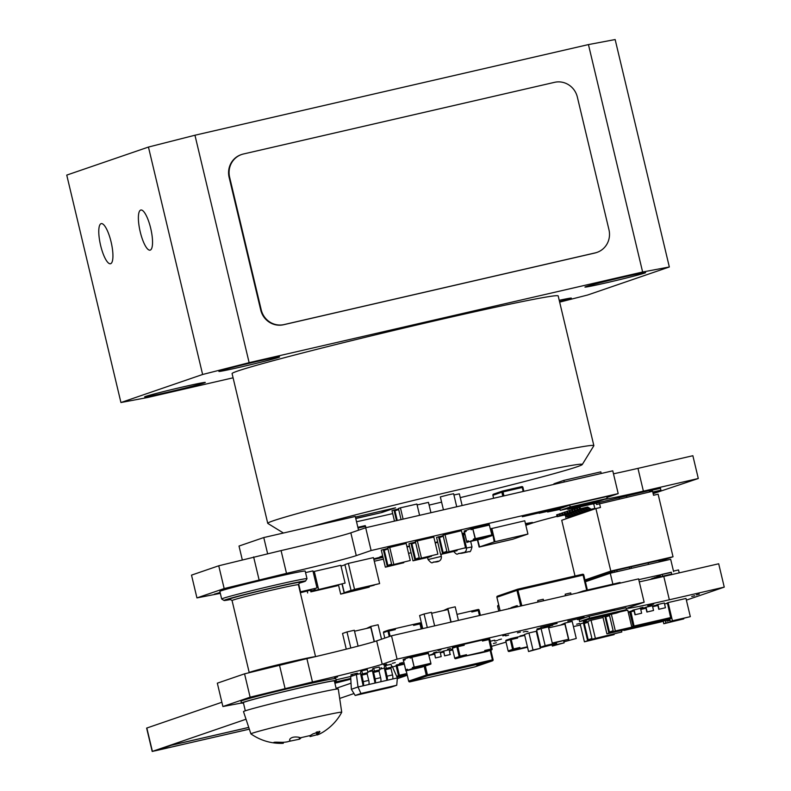 <?xml version="1.0" encoding="UTF-8"?>
<svg xmlns="http://www.w3.org/2000/svg" width="791" height="791" viewBox="0 0 791 791"><rect width="100%" height="100%" fill="white"/><g stroke="black" fill="none" stroke-linecap="round" stroke-linejoin="round"><path stroke-width="1.19" d="M523.869 491.31L522.93 487.345A0.979 0.979 0 0 0 521.763 486.613L522.891 487.355A0.979 0.939 71.1 0 0 521.773 486.613L502.532 491.043A0.979 0.939 71.1 0 0 501.85 492.2L503.007 491.903L502.532 491.043L493.624 494.108A0.979 0.939 -108.9 0 0 493.535 494.128L493.535 494.128A0.979 0.979 0 0 0 492.882 495.196M492.902 495.275L493.614 498.271L492.931 495.265A0.979 0.939 -108.9 0 1 493.535 494.128L502.443 491.073M282.14 743.006C284.285 743.303 283.445 743.402 279.619 743.322L276.435 743.085C272.42 742.353 273.251 742.067 278.926 742.235L282.555 742.324C287.212 742.126 289.654 741.483 289.892 740.376L289.654 739.387C291.128 737.321 294.094 736.589 298.573 737.202L300.402 737.795L310.26 735.531L312.989 733.88L319.95 731.586L317.824 733.949C316.093 735.403 316.934 735.294 320.355 733.633L323.104 732.08M317.409 734.631L310.082 736.579L309.874 735.739L310.082 736.579M301.025 737.914L299.571 739.16L288.794 741.404M283.129 742.314L283.346 743.243L282.328 743.352C270.908 743.609 260.437 740.465 250.925 733.91A46.679 1.256 -13.4 0 1 250.905 733.89A46.679 1.256 -13.4 0 1 296.022 721.847A46.679 1.256 -13.4 0 1 341.722 712.256A46.679 1.256 -13.4 0 1 341.712 712.276C337.48 720.304 331.261 726.909 323.064 732.1M317.3 731.724L317.824 733.949L316.904 734.908L316.242 732.14M276.207 742.146L276.435 743.085L273.785 742.442M250.905 733.89L243.499 711.613A48.726 1.315 -13.4 0 1 290.594 699.046A48.726 1.315 -13.4 0 1 338.291 689.03L341.722 712.256M588.939 580.535L588.712 579.566L614.459 570.726L648.096 562.836M614.459 570.726L614.795 572.17M616.782 570.133L617.138 571.636M647.265 580.139L649.47 579.585M649.559 579.635L651.952 578.735M652.377 579.012L651.744 578.607L654.424 577.885M655.185 578.379L654.226 577.756L656.906 577.034M657.993 577.746L656.698 576.906L659.378 576.194M660.801 577.104L659.17 576.056L660.307 575.7M671.322 572.407L638.772 579.645M662.126 574.325L671.272 572.209L671.727 574.108L662.581 576.214L662.126 574.325L660.149 574.998L660.594 576.896L671.727 574.108M612.877 584.144L610.266 573.218L585.399 581.751M608.763 585.093L608.042 585.261M656.204 578.152L655.116 577.45M653.386 578.785L652.634 578.3M673.606 571.626L670.669 559.306L610.266 573.218M662.581 576.214L660.594 576.896M659.012 577.519L657.588 576.599M673.477 571.102L678.52 569.945L679.192 572.783A0.979 0.939 -108.9 0 1 679.212 572.872M659.229 561.936L658.873 560.433M660.554 561.63L660.198 560.127M629.676 568.749L629.31 567.216M631.455 568.333L631.05 566.643M648.066 562.727L648.472 564.418M249.333 729.173L152.198 751.45L146.632 728.096L221.876 702.26M241.453 703.031L222.894 706.531L217.327 683.177L244.557 673.833L306.898 658.636A58.475 1.572 166.6 0 0 376.654 640.888L391.505 635.796L638.584 578.874L644.151 602.228L629.29 607.32A58.475 1.572 166.6 0 0 627.322 608.23A58.475 1.572 166.6 0 0 669.344 599.776L724.249 587.13L686.39 600.122M639.296 581.86A58.475 1.572 166.6 0 0 663.787 576.421L718.693 563.775L724.249 587.13M361.764 670.827L361.032 671.282A3.896 1.038 -103 0 0 360.943 675.405L363.148 685.797A3.896 1.038 -103 0 0 363.237 681.664L361.705 674.12L367.973 672.587L367.251 669.562L361.764 670.827L362.486 673.853M549.715 626.363L543.971 627.708L549.715 626.363M580.416 625.009L573.435 626.61M506.042 642.134L491.488 646.356M222.894 706.531L250.124 697.187L312.455 681.99A58.475 1.572 166.6 0 0 382.221 664.242L397.072 659.14L644.151 602.228M152.198 751.45L246.031 719.227M336.116 688.318L351.026 683.197M407.246 675.257L397.3 678.678M353.992 693.539L339.685 698.443M632.82 611.275L632.582 610.276L640.473 608.289L641.649 613.213L634.995 614.775L641.649 613.213M336.106 679.835L351.016 676.394M397.082 677.304L405.961 674.753L405.753 673.784L399.346 675.257L397.102 665.824L403.509 664.341L403.272 663.382L403.479 664.331L397.072 665.804L399.336 675.287L405.743 673.803L405.961 674.753L399.376 676.275A0.781 0.751 -108.9 0 1 398.466 675.682L396.113 665.824A0.781 0.751 -108.9 0 1 396.667 664.905L403.865 663.244M491.132 648.996L484.725 650.479L491.152 649.015L488.897 639.533L482.49 641.017L482.263 640.067L488.858 638.545A0.781 0.751 -108.9 0 1 489.767 639.138L492.111 648.996A0.781 0.751 -108.9 0 1 491.567 649.915L484.972 651.438L484.745 650.489L484.952 651.438L480.503 652.971L460.085 657.173A0.781 0.751 -108.9 0 1 459.166 656.579L456.822 646.731A0.781 0.751 -108.9 0 1 457.376 645.802L482.243 640.067L482.48 641.036L488.878 639.563L490.954 649.065M457.228 645.852L452.917 647.325A0.781 0.751 71.1 0 0 452.363 648.254L454.716 658.112A0.781 0.751 71.1 0 0 455.626 658.705L466.67 655.65L466.463 654.681L466.67 655.65L484.952 651.438M611.354 614.251L615.339 630.951L613.351 631.633L629.824 627.836L631.801 627.164L627.738 610.098L619.847 611.918M604.838 616.11L608.902 633.166L606.915 633.848L602.851 616.782L609.406 615.052M541.084 628.588L536.624 630.111L540.688 647.167L552.464 643.953L545.147 645.644L541.084 628.588L548.4 626.897L552.464 643.953M560.532 625.127L564.873 623.1L572.2 621.419L576.263 638.475L564.487 641.689L576.263 638.475M557.091 623.486L540.718 627.382M584.173 617.247L567.8 621.143M249.323 729.124L155.412 750.758L171.499 745.181L248.74 727.394M615.072 610.128L598.698 614.024M666.081 603.612L668.108 602.574L672.439 620.767L670.343 621.489L669.73 618.928M670.343 621.489L690.325 616.654L685.985 598.451L668.108 602.574M528.952 632.958L524.492 634.481L528.556 651.537L540.332 648.323L533.015 650.014L528.952 632.958L536.268 631.267L540.332 648.323M510.66 638.663L506.339 640.137A0.781 0.751 71.1 0 0 505.795 641.066L508.138 650.924A0.781 0.751 71.1 0 0 509.048 651.507L527.538 647.256M510.798 638.614L517.383 637.091L517.611 638.04L511.204 639.514L513.468 648.996L519.875 647.513L520.092 648.462L513.507 649.984A0.781 0.751 -108.9 0 1 512.598 649.391L510.244 639.533A0.781 0.751 -108.9 0 1 510.798 638.614M527.419 646.781L520.112 648.462L519.885 647.493L513.478 648.966L511.233 639.533L517.64 638.05L517.383 637.091M517.403 637.091L524.71 635.4M428.158 652.733L411.706 656.52L414.395 667.901L405.882 670.817L403.173 659.447L411.686 656.52L428.168 652.723L430.887 663.273L414.415 667.07M410.134 658.082L409.906 657.133L410.134 658.102L411.864 657.509L414.118 666.951L412.378 667.545L412.615 668.514L429.088 664.717L412.615 668.514L412.388 667.564L414.128 666.961L411.864 657.489L410.311 658.043M404.962 658.834L405.18 659.783L403.45 660.376L405.704 669.858L407.444 669.255L407.662 670.204L407.444 669.235L405.704 669.829L403.459 660.396L405.19 659.803L404.962 658.834M579.605 621.568L589.542 618.157L626.502 609.643L616.565 613.045L579.605 621.568L579.15 619.669L589.087 616.258L598.728 614.034M613.569 610.622L626.047 607.745L626.502 609.643M595.307 638.08L591.065 620.263L587.851 621.37L592.093 639.187L621.845 631.969L592.093 639.187M591.065 620.263L603.029 617.504M583.392 622.893L580.169 624L584.42 641.817L614.172 634.6L587.634 640.71L583.392 622.893L587.96 621.845M334.455 681.308A48.726 1.315 166.6 0 0 336.264 680.497L335.809 678.609A48.726 1.315 166.6 0 0 300.788 685.649A48.726 1.315 166.6 0 0 241.008 701.192L241.463 703.09A48.726 1.315 166.6 0 0 243.44 702.991M647.72 605.679L653.702 604.126L647.72 605.679M696.327 594.881L699.303 594.11L696.327 594.881M577.43 619.66L580.406 618.878L577.43 619.66M447.568 649.203L450.544 648.432L447.568 649.203M433.705 652.694L436.681 651.922L433.705 652.694M502.809 635.865L505.785 635.084L502.809 635.865M517.452 632.859L520.429 632.088L517.452 632.859M537.01 628.924L539.986 628.153L537.01 628.924M526.796 631.693L527.963 631.396L526.796 631.693M392.277 663.342L395.253 662.571L392.277 663.342M493.386 643.518L496.362 642.747L493.386 643.518M399.593 663.352L402.57 662.581L399.593 663.352M490.272 641.264L494.761 640.166L490.262 641.204M494.741 641.106L497.717 640.334L494.741 641.106M576.639 624.208L579.615 623.437L576.639 624.208M583.471 621.864L586.457 621.093L583.471 621.864M524.581 634.866L520.063 635.974L524.601 634.916M498.498 639.83L501.474 639.059L498.498 639.83M372.492 670.125L369.802 670.827L372.492 670.264M334.563 677.729L337.549 676.958L334.563 677.729M383.675 664.974L386.661 664.203L383.675 664.974M523.247 632.009L526.223 631.238L523.247 632.009M549.794 626.017L552.771 625.236L549.794 626.017M505.627 635.905L508.603 635.124L505.627 635.905M437.977 650.578L440.953 649.807L437.977 650.578M691.72 596.493L694.696 595.722L691.72 596.493M640.008 608.081L642.984 607.31L640.008 608.081M279.441 664.964L285.007 688.308M244.557 673.833L250.124 697.187M391.505 635.796L397.072 659.14M336.264 680.497A48.726 1.315 166.6 0 0 301.242 687.547A48.726 1.315 166.6 0 0 241.463 703.09M245.309 710.802L243.361 702.635A46.778 1.256 -13.4 0 1 288.567 690.573A46.778 1.256 -13.4 0 1 334.366 680.952L336.313 689.129M515.07 607.33L514.842 606.371L516.325 605.857L516.592 606.984M512.538 607.913L512.37 607.221L513.853 606.707L514.061 607.567M509.997 608.497L511.382 607.557L511.52 608.15M507.456 609.08L508.979 608.734M506.438 609.317L505.845 609.456M565.575 595.692L565.219 594.189L565.318 595.752M571.062 594.427L570.707 592.924L565.219 594.189M543.615 600.755L543.259 599.252L537.761 600.517L537.87 602.08M538.117 602.02L537.761 600.517M620.213 583.105L620.065 582.492L583.105 591.006L577.292 592.993M583.105 591.006L583.254 591.619M506.428 609.258L507.357 609.11M508.9 608.408L509.898 608.526M511.382 607.557L512.291 607.35L512.43 607.933M513.853 606.707L514.773 606.499L514.971 607.35M516.325 605.857L517.245 605.649L517.512 606.766M591.925 638.505L588.188 639.781L584.302 623.486L588.049 622.201M588.188 639.781L592.024 638.901M587.634 640.71L584.42 641.817M621.499 630.486L621.845 631.969M589.542 618.157L589.087 616.258M422.345 667.021L405.872 670.817L422.354 667.021L407.662 670.204L424.144 666.408L430.868 664.104L430.887 663.273M520.112 648.462L515.663 649.984M515.643 649.994L520.092 648.462M388.351 630.2L384.03 631.683A0.781 0.751 71.1 0 0 383.487 632.602L384.792 638.1M389.251 636.567L387.936 631.08A0.781 0.751 -108.9 0 1 388.49 630.15L395.075 628.637L395.302 629.577L388.895 631.06L390.141 636.261L388.905 631.08L395.332 629.596L395.095 628.627L413.367 624.425L413.594 625.384L420.001 623.911L421.198 628.954L420.011 623.891L413.604 625.365L413.386 624.415L419.972 622.903A0.781 0.751 -108.9 0 1 420.881 623.486L422.137 628.736M563.657 640.858L564.131 642.846L556.805 644.527L556.33 642.539M552.118 645.09L552.345 646.059L564.131 642.846M556.805 644.527L552.345 646.059M556.122 642.589L556.38 643.656L540.115 647.394M540.213 647.829L556.38 643.656M533.015 650.014L528.556 651.537M536.506 632.236L537.099 632.098M451.107 622.062L447.874 608.516L443.533 610.533M431.639 613.282L447.894 609.535L450.89 622.112M447.874 608.516L455.201 606.826L458.424 620.381M427.308 627.55L424.085 613.994L431.402 612.313L434.635 625.859M424.085 613.994L419.625 615.527L422.74 628.598M690.325 616.654L672.439 620.767M665.271 620.46L665.884 623.021L663.778 623.743L663.165 621.182M663.778 623.743L683.76 618.898L665.884 623.021M670.017 620.124L666.981 621.162L670.086 620.451M666.981 621.162L666.704 619.966M155.412 750.758L171.509 745.231L248.76 727.433M545.147 645.644L540.688 647.167M564.25 640.72L564.487 641.689M568.937 640.156L564.873 623.1M548.638 627.866L564.893 624.119L568.511 639.286L552.247 643.034M552.345 643.459L568.511 639.286M374.39 641.62L370.781 626.452L366.441 628.469M354.536 631.218L370.801 627.471L374.183 641.679M370.781 626.452L378.098 624.761L381.539 639.217M350.818 648.007L346.992 631.93L354.309 630.249L358.096 646.128M346.992 631.93L342.533 633.462L346.27 649.164M613.351 631.633L609.327 614.716M631.801 627.164L615.339 630.951M606.915 633.848L623.387 630.051L608.902 633.166M613.144 630.763L609.436 632.039L613.243 631.159M609.436 632.039L605.817 616.881L609.535 615.606M456.99 614.37L471.634 610.998L471.841 611.977L478.248 610.494L479.445 615.536L478.258 610.474L471.861 611.947L471.634 610.998L478.219 609.485A0.781 0.751 -108.9 0 1 479.128 610.079L480.384 615.319M460.036 656.184L466.443 654.711L460.055 656.154L457.801 646.722L464.208 645.248L463.981 644.279L464.188 645.229L457.781 646.702L460.055 656.154M484.972 651.438L480.513 652.971L487.108 651.448A0.781 0.751 71.1 0 0 487.246 651.398M498.755 605.194L498.182 605.392A0.781 0.751 71.1 0 0 497.628 606.311L498.765 611.087M407.068 674.505L401.531 676.275L407.177 674.98M350.809 679.172L334.909 683.226M334.652 682.168L350.779 678.451M374.38 671.114L373.698 668.276L372.927 668.543A3.896 1.038 77 0 0 372.838 672.666L375.043 683.058A3.896 1.038 -103 0 0 375.132 678.925L373.579 672.409L373.599 671.381L374.38 671.114L379.868 669.848L379.097 670.115L379.067 671.154L380.619 677.66A3.896 1.038 -103 0 1 380.54 681.793L358.036 686.983L360.923 693.499L355.189 695.467L351.352 689.277L350.67 676.513L356.405 674.545L358.036 686.983L351.352 689.277M355.189 695.467L391.011 687.211L396.746 685.243L397.359 677.927L392.227 666.289L391.604 666.437M396.746 685.243L360.923 693.499M391.782 686.45L387.185 687.646L391.782 686.45M358.165 674.14A3.896 1.038 -103 0 0 357.206 673.21A3.896 1.038 -103 0 0 357.176 673.22L351.748 674.476M352.855 675.761A3.896 1.038 -103 0 0 351.718 674.476A3.896 1.038 -103 0 0 351.688 674.486L350.907 674.753L351.283 676.305M385.593 665.528L384.822 665.795A3.896 1.038 77 0 0 384.733 669.928L386.937 680.319A3.896 1.038 -103 0 0 387.026 676.186L385.474 669.67L385.504 668.642L386.275 668.375L385.593 665.528L391.09 664.272L391.763 667.11L390.991 667.377L390.972 668.405L392.524 674.921L387.026 676.186M386.275 668.375L391.763 667.11M367.973 672.587L367.202 672.854L367.172 673.892L368.725 680.398L363.237 681.664M379.868 669.848L379.196 667.011L373.698 668.276M368.547 684.561L368.636 684.531A3.896 1.038 -103 0 0 368.725 680.398M381.964 668.662A3.896 1.038 -103 0 0 380.995 667.733A3.896 1.038 -103 0 0 380.965 667.742L380.995 667.733M397.359 677.927L392.435 679.054A3.896 1.038 -103 0 0 392.524 674.921M384.426 668.088L379.71 669.176M372.531 670.837L367.815 671.915M360.637 673.576L356.405 674.545M392.346 679.083L380.441 681.822M476.657 665.063L482.243 663.758L476.657 665.063M449.466 650.736L452.778 649.975M444.631 655.848L443.751 651.023L449.239 649.757L450.119 654.582L444.631 655.848L443.721 652.061L440.32 652.842M435.475 657.954L434.595 653.129L440.083 651.863L441.21 656.609L435.475 657.954L434.575 654.167L429.019 655.442M451.127 649.816L449.347 650.222M441.971 651.922L440.192 652.328M432.825 654.048L428.999 655.363M442.199 652.407L441.912 651.665L443.751 651.023M444.878 655.759L450.366 654.493M434.595 653.129L432.875 653.771M435.722 657.875L441.21 656.609M452.551 649.035L451.177 649.549M661.157 620.915L665.854 619.818L661.157 620.915M661.128 621.874A0.979 0.939 -108.9 0 1 661.049 621.914L670.946 618.513A0.979 0.979 0 0 0 671.579 617.366L668.197 603.147L667.495 603.296L670.857 618.542A0.979 0.939 71.1 0 0 671.549 617.375L633.116 626.235A0.979 0.939 71.1 0 0 634.253 626.966L630.892 611.72L629.725 612.016L633.116 626.235L631.702 626.719M628.311 612.501L629.725 612.016M630.892 611.72L634.095 610.988L634.995 614.775M640.75 609.456L645.99 608.249L646.89 612.036L653.544 610.474L646.89 612.036M652.644 606.707L657.885 605.501L658.784 609.297L665.439 607.735L658.784 609.297M664.549 603.968L667.495 603.296M656.461 605.145L652.496 606.054M644.566 607.883L640.591 608.793M632.662 610.622L628.202 612.036M631.752 611.522L631.604 610.87M659.032 609.208L657.904 604.472L664.311 602.999L665.439 607.735M656.619 605.797L656.421 604.977L657.904 604.472M634.066 609.762L635.242 614.686M653.544 610.474L652.417 605.738L646.01 607.211L647.137 611.947M646.01 607.211L644.527 607.725L644.714 608.536M242.283 559.791L239.011 546.047L263.769 537.554L355.278 516.474L358.55 530.197M464.742 534.429L463.388 534.746M464.801 534.676L463.447 534.983M437.68 542.082L435.139 542.656M437.759 542.418L435.208 542.923M463.249 534.152L464.594 533.816M464.426 533.094L462.142 533.609M453.223 550.922C458.365 556.834 456.832 552.81 460.006 553.393C464.624 553.314 466.779 551.436 466.492 547.758L463.16 533.777L462.211 533.905M263.769 537.554L267.615 553.69M613.48 473.809A58.475 1.572 166.6 0 0 637.961 468.371L692.867 455.725L698.295 478.506L653.158 493.653M220.333 593.359L196.939 597.907L191.511 575.126L218.741 565.783L281.072 550.585A58.475 1.572 166.6 0 0 350.838 532.837L365.689 527.745L612.768 470.823L618.196 493.604L606.924 497.47M394.482 521.111L392 510.709L393.987 510.037L396.509 520.646M393.987 510.037L398.555 508.979M397.27 520.468L394.966 510.808L398.684 509.533M401.086 519.588L398.437 508.504L400.424 507.822L403.113 519.123M419.586 515.327L416.897 504.035L400.424 507.822M409.56 546.433L407.029 547.016M406.93 546.601L409.461 546.017M311.09 589.542L311.417 590.936L315.164 589.651M311.417 590.936L315.253 590.056M337.292 585.271L310.873 591.866L310.468 590.195M315.322 590.333L345.084 583.115L315.322 590.333L314.927 588.662M310.873 591.866L337.411 585.745M307.224 591.164L307.65 592.963M318.546 589.226L314.294 571.418L340.832 565.298L345.084 583.115M313.147 571.804L314.294 571.418M601.209 473.493L600.824 471.861L563.854 480.384L553.947 483.776L554.086 484.349M563.854 480.384L564.24 482.006M563.281 507.476L539.116 513.27L560.829 508.316L569.728 505.054L606.697 496.54L607.152 498.439L597.254 501.83L560.275 510.353L559.86 508.583M560.275 510.353L570.182 506.952L569.728 505.054M570.182 506.952L607.152 498.439M604.314 499.408A58.475 1.572 166.6 0 0 643.39 491.152L698.295 478.506M196.939 597.907L224.169 588.563L286.5 573.366A58.475 1.572 166.6 0 0 356.266 555.618L371.117 550.526L618.196 493.604M411.073 552.771L408.542 553.354M383.437 559.138L374.301 561.244M557.022 516.315A58.465 1.572 166.6 0 0 531.542 523.345L525.837 525.303M464.604 531.938L466.166 531.404L465.939 530.435L466.156 531.384L464.426 531.977L466.68 541.459L468.41 540.856L468.638 541.805L466.858 542.418L464.149 531.048L472.662 528.121L489.135 524.334L491.864 534.874L475.391 538.671L475.371 539.502L473.591 540.105L473.542 539.106M387.728 547.916L406.179 543.447L410.242 560.503L391.792 564.982L387.728 547.916M383.269 549.448L387.333 566.504L385.355 567.187L381.292 550.131L387.837 548.4M443 535.191L461.45 530.712L465.513 547.768L447.063 552.247L443 535.191M438.54 536.713L442.604 553.779L440.627 554.451L436.563 537.396L443.108 535.665M410.905 543.081L414.968 560.137L412.991 560.819L408.927 543.763L415.473 542.033M419.428 558.614L415.364 541.558L417.341 540.876L433.814 537.079L437.878 554.135L419.428 558.614L437.878 554.135M305.544 572.605L312.929 570.904L316.993 587.96L300.125 591.895M379.621 583.59L351.085 590.551L344.896 564.586L348.366 563.4L373.431 557.625L379.621 583.59L354.546 589.364L348.366 563.4M592.914 503.936L649.223 490.598L649.549 491.982M490.43 528.843L524.759 520.775L527.923 534.044L494.237 541.884L479.88 546.808L512.825 539.225L527.172 534.301L494.227 541.884L491.794 529.397L491.053 529.654L491.794 529.416L494.227 541.884L527.923 534.044M490.815 528.704L491.053 529.673L490.825 528.704M382.696 556.043L379.809 556.963L382.656 555.855M373.728 558.851L382.814 556.548M525.432 523.593L532.422 522.436L525.471 523.78M587.317 504.233L592.054 503.58L567.78 509.364L592.054 503.58M567.78 509.364L579.457 506.032M220.165 592.667L214.391 594.13L220.125 592.479M559.89 508.722L549.676 511.105M522.317 516.75L537.573 512.578L546.591 510.966L522.317 516.75L563.232 507.288M221.678 599.005L219.868 591.421A43.851 1.177 -13.4 0 1 273.666 577.44A43.851 1.177 -13.4 0 1 305.188 571.102L306.997 578.676A43.851 1.177 166.6 0 0 275.476 585.024A43.851 1.177 166.6 0 0 221.678 599.005A43.851 1.177 166.6 0 0 221.698 599.034L224.051 600.478A41.903 1.127 -13.4 0 1 275.436 587.08A41.903 1.127 -13.4 0 1 305.544 581.059A41.903 1.127 -13.4 0 1 299.433 583.105M649.282 490.865L660.475 488.284L660.92 490.183L653.603 491.864L653.03 492.842M572.822 515.544L577.47 514.358L572.822 515.544L569.391 513.329L562.075 515.02L561.62 513.122L564.141 512.43M577.766 513.843L582.423 512.657L577.766 513.843L574.345 511.629L567.028 513.319L566.574 511.421L569.085 510.729M570.341 516.394L574.998 515.208L570.341 516.394L566.92 514.18L559.603 515.87L559.148 513.972L561.659 513.28M575.294 514.694L579.941 513.507L575.294 514.694L571.873 512.479L564.547 514.17L564.102 512.271L566.613 511.579M580.248 512.993L584.895 511.807L580.248 512.993L576.827 510.778L569.5 512.469L569.045 510.571L571.567 509.879M585.192 511.293L589.849 510.116L585.192 511.293L581.771 509.088L574.454 510.768L573.999 508.87L576.51 508.188M582.72 512.143L587.367 510.956L582.72 512.143L579.299 509.938L571.982 511.619L571.527 509.72L574.039 509.038M587.673 510.442L592.321 509.266L587.673 510.442L584.252 508.237L576.926 509.918L576.481 508.03L578.992 507.338M567.869 517.245L572.516 516.058L567.869 517.245L564.448 515.03L557.121 516.721L556.676 514.822L559.188 514.13M586.724 507.387L579.408 509.068L578.953 507.179L592.756 503.887L593.804 504.223L594.802 508.415L591.134 509.256L587.713 507.041L586.724 507.387L590.145 509.592L594.802 508.415M462.092 533.421L464.376 532.907M435.099 542.468L437.631 541.894M463.348 534.548L464.693 534.232M365.956 527.686L365.254 525.61L357.858 527.31L365.254 525.61M483.331 538.622L468.638 541.805M473.364 539.165L475.094 538.562L472.84 529.09L471.11 529.683L470.882 528.734L471.11 529.703L472.84 529.11L475.094 538.552L473.354 539.146L473.582 540.115L468.648 541.805L485.12 538.009L491.844 535.705L491.864 534.874M468.648 541.805L468.41 540.836L466.68 541.43L464.436 531.997M473.582 540.115L490.054 536.318L473.591 540.105M489.145 524.324L472.672 528.121L475.391 538.671M391.792 564.982L410.242 560.503M389.706 547.243L393.77 564.299M385.355 567.187L403.805 562.717L387.333 566.504M391.585 564.112L387.867 565.387L391.674 564.507M387.867 565.387L384.258 550.22L387.976 548.944M447.063 552.247L465.513 547.768M444.977 534.508L449.041 551.564M440.627 554.451L457.099 550.665L442.604 553.779M446.856 551.376L443.138 552.652L446.955 551.772M443.138 552.652L439.529 537.494L443.247 536.219M412.991 560.819L429.464 557.022L431.332 555.865M431.441 556.35L414.968 560.137M419.22 557.744L415.502 559.019L411.893 543.852L415.611 542.577M415.502 559.019L419.309 558.139M417.341 540.876L421.405 557.932M300.165 592.063L316.993 587.96M298.731 584.233L300.521 591.757M300.333 592.746L310.556 590.165L300.283 592.538M351.085 590.551L354.546 589.364M342.058 584.154L344.154 592.934L369.17 586.952M342.236 584.094L344.283 592.696L374.153 585.241M369.219 587.159L340.684 594.12L338.508 584.994M344.154 592.934L340.684 594.12M344.283 592.696L351.046 590.383M344.945 564.794L341.04 566.138M560.137 513.636L560.592 515.524L567.908 513.843L571.329 516.048M619.353 498.943L619.027 497.559L618.107 497.766M627.263 495.66L626.482 495.838M655.937 491.725L653.139 492.645M658.409 490.875L653.336 492.318M590.145 509.592L591.134 509.256M579.941 506.833L580.396 508.732L587.713 507.041M579.408 509.068L580.396 508.732M596.147 502.829L596.552 504.529L652.595 491.28L653.544 495.265L658.122 494.207L673.022 556.755L610.8 571.092L595.9 508.544L600.468 507.486L599.519 503.511M566.188 518.738L565.466 515.692M574.988 508.534L575.443 510.432L582.769 508.742L586.19 510.956M567.562 511.085L568.017 512.983L575.334 511.293L578.755 513.507M588.811 580.011L585.192 580.841M595.9 508.544L561.729 520.27L575.008 575.996M562.609 512.786L563.063 514.674L570.39 512.993L573.811 515.198M565.09 511.935L565.545 513.824L572.862 512.143L576.283 514.348M577.47 507.684L577.914 509.582L585.241 507.891L588.662 510.106M557.665 514.486L558.11 516.375L565.436 514.694L568.858 516.899M572.516 509.384L572.971 511.283L580.287 509.592L583.709 511.807M570.044 510.235L570.489 512.133L577.816 510.442L581.237 512.657M557.121 516.721L558.11 516.375M564.448 515.03L565.436 514.694M576.926 509.918L577.914 509.582M584.252 508.237L585.241 507.891M559.603 515.87L560.592 515.524M566.92 514.18L567.908 513.843M576.827 510.778L577.816 510.442M571.982 511.619L572.971 511.283M579.299 509.938L580.287 509.592M571.873 512.479L572.862 512.143M581.771 509.088L582.769 508.742M574.454 510.768L575.443 510.432M574.345 511.629L575.334 511.293M567.028 513.319L568.017 512.983M569.5 512.469L570.489 512.133M584.974 579.951L610.8 571.092M660.426 561.076L673.022 556.755M660.218 560.216L648.116 562.915M562.075 515.02L563.063 514.674M569.391 513.329L570.39 512.993M564.547 514.17L565.545 513.824M660.92 490.183L653.524 491.992M655.976 491.883L653.218 492.516M658.448 491.033L653.415 492.19M273.943 587.594A36.06 0.969 166.6 0 0 229.736 599.113L232.06 600.547A34.112 0.92 -13.4 0 1 232.06 600.537A34.112 0.92 -13.4 0 1 273.904 589.661A34.112 0.92 -13.4 0 1 298.415 584.727A34.112 0.92 -13.4 0 1 298.415 584.757L299.858 582.413A36.06 0.969 166.6 0 0 273.943 587.594M230.418 599.538A41.903 1.127 -13.4 0 1 224.051 600.478M315.204 656.698A34.112 0.92 166.6 0 0 291.058 661.681A34.112 0.92 166.6 0 0 249.214 672.558A34.112 0.92 166.6 0 0 249.234 672.577L249.313 672.627M305.544 581.059L306.987 578.715A43.851 1.177 166.6 0 0 306.997 578.676M547.639 511.985L560.048 509.374M575.799 506.774L594.031 502.572M214.44 594.318L220.303 593.22M525.61 524.364L532.422 522.436M373.866 559.425L383.022 557.388M382.864 556.735L373.777 559.039M379.809 556.963L382.804 556.468M479.158 546.017L477.705 539.917L479.336 545.978M479.128 547.065L512.815 539.225L479.128 547.065L477.448 539.976M491.814 528.368L494.978 541.637M224.169 588.563L218.741 565.783M259.053 579.694L253.624 556.913M371.117 550.526L365.689 527.745M453.915 494.958L459.353 493.851L462.132 505.528M443.435 509.839L440.35 496.906L448.724 494.731L453.629 493.742L456.723 506.774M417.114 504.955L428.475 502.374L430.937 512.716M355.416 517.057L395.589 507.802L381.727 512.558L355.772 518.54M381.727 512.558L355.732 518.352M393.77 508.227L381.677 512.37M100.625 245.477A20.596 5.507 77 0 1 101.228 223.616A20.596 5.507 77 0 1 111.215 242.451A20.596 5.507 77 0 1 110.473 263.749A20.596 5.507 77 0 1 100.625 245.477M140.234 231.882A20.596 5.507 77 0 1 140.838 210.02A20.596 5.507 77 0 1 150.824 228.856A20.596 5.507 77 0 1 150.082 250.154A20.596 5.507 77 0 1 140.234 231.882M607.369 282.565A31.185 0.84 -13.4 0 1 584.954 287.074A31.185 0.84 -13.4 0 1 615.091 279.035A31.185 0.84 -13.4 0 1 645.624 272.628A31.185 0.84 -13.4 0 1 607.369 282.565M167.049 392.376A31.185 0.84 -13.4 0 1 144.634 396.884A31.185 0.84 -13.4 0 1 174.781 388.846A31.185 0.84 -13.4 0 1 205.314 382.429A31.185 0.84 -13.4 0 1 167.049 392.376M241.324 366.895A31.185 0.84 -13.4 0 1 218.909 371.394A31.185 0.84 -13.4 0 1 249.056 363.356A31.185 0.84 -13.4 0 1 279.579 356.949A31.185 0.84 -13.4 0 1 241.324 366.895M559.227 300.313A31.185 0.84 -13.4 0 1 571.349 298.108A31.185 0.84 -13.4 0 1 559.544 301.608M642.628 272.015L669.334 266.982L615.151 39.55L588.445 44.583L642.628 272.015L249.135 362.664L194.952 135.231L148.451 147.057L202.625 374.489L249.135 362.664M202.625 374.489L120.934 402.53L66.751 175.098L148.451 147.057M233.078 377.811L147.63 397.497L120.934 402.53M669.334 266.982L587.634 295.013L559.662 302.132M283.445 533.025L267.833 523.434A167.613 4.509 -13.4 0 1 267.744 523.326L232.079 373.599A167.613 4.509 -13.4 0 1 394.086 330.371A167.613 4.509 -13.4 0 1 558.179 295.913L593.853 445.64A167.613 4.509 -13.4 0 1 593.823 445.768L582.265 464.535A152.02 4.093 -13.4 0 1 577.173 466.759A152.02 4.093 -13.4 0 1 460.253 497.628M194.952 135.231L588.445 44.583M441.596 502.137A152.02 4.093 -13.4 0 1 429.118 505.103M392.692 513.606A152.02 4.093 -13.4 0 1 356.543 521.753M311.565 526.549A152.02 4.093 -13.4 0 1 478.891 485.041A152.02 4.093 -13.4 0 1 582.265 464.535M267.744 523.326A167.613 4.509 -13.4 0 1 429.76 480.097A167.613 4.509 -13.4 0 1 593.853 445.64M596.73 252.467A19.488 18.776 -108.9 0 1 596.493 252.556A19.488 18.776 -108.9 0 1 594.674 253.071L283.544 324.745A19.488 18.776 -108.9 0 1 260.723 310.013L229.123 177.342A19.488 18.776 -108.9 0 1 241.097 154.69A19.488 18.776 -108.9 0 1 241.344 154.611M608.961 229.736A19.488 18.776 -108.9 0 1 596.987 252.388A19.488 18.776 -108.9 0 1 595.168 252.902L284.038 324.577A19.488 18.776 -108.9 0 1 261.218 309.845L229.617 177.174A19.488 18.776 -108.9 0 1 241.591 154.522A19.488 18.776 -108.9 0 1 243.401 153.998L554.54 82.333A19.488 18.776 -108.9 0 1 577.351 97.066L608.961 229.736M523.84 491.31L522.891 487.355M503.956 495.888L503.007 491.903L522.228 487.483L523.177 491.468M492.931 495.265L501.85 492.2L502.789 496.165M299.571 739.16L299.156 737.42M279.619 743.322L279.361 742.265M319.416 732.545L319.109 731.289M306.898 658.636L312.455 681.99M376.654 640.888L382.221 664.242M663.787 576.421L669.344 599.776M146.829 728.007L152.396 751.361M587.337 590.027L583.758 574.978A0.979 0.939 71.1 0 0 582.631 574.246L583.758 574.978M500.12 610.771L496.896 597.254A0.979 0.939 -108.9 0 1 497.588 596.098L517.462 589.275M521.852 605.768L517.64 589.216A0.979 0.939 71.1 0 0 516.948 590.373L583.086 575.106L586.675 590.175M496.896 597.254L516.948 590.373L520.686 606.035M587.377 590.017L583.788 574.968A0.979 0.979 0 0 0 582.621 574.246L517.66 589.206A0.979 0.979 0 0 0 517.551 589.236L497.499 596.117A0.979 0.979 0 0 0 496.867 597.264L500.09 610.781M412.071 657.212L428.544 653.415M414.395 667.901L430.868 664.104M505.795 641.066L510.244 639.533M512.598 649.391L508.138 650.924M509.048 651.507L513.507 649.984M383.487 632.602L387.936 631.08M452.363 648.254L456.822 646.731M459.166 656.579L454.716 658.112M455.626 658.705L460.085 657.173M491.567 649.915L487.108 651.448M497.628 606.311L498.913 605.876M392.563 667.05L396.113 665.824M398.466 675.682L396.647 676.305M396.993 677.096L399.376 676.275M361.685 675.158L367.172 673.892M361.705 674.12L367.202 672.854M373.579 672.409L379.067 671.154M373.599 671.381L379.097 670.115M385.504 668.642L390.991 667.377M385.474 669.67L390.972 668.405M392.435 679.054L386.937 680.319M380.54 681.793L375.043 683.058M380.619 677.66L375.132 678.925M368.636 684.531L363.148 685.797M409.807 681.872L427.407 675.84L427.427 674.802L426.26 675.099A0.979 0.939 71.1 0 0 427.407 675.84L492.378 660.871A0.979 0.939 71.1 0 0 493.06 659.714L492.398 659.842L492.378 660.871L474.798 666.902L409.827 681.872A0.979 0.939 -108.9 0 1 408.68 681.13L406.208 670.748M424.184 666.398L426.26 675.099L408.68 681.13M490.153 650.41L492.398 659.842L427.427 674.802L425.331 666.002M493.06 659.694L490.796 650.192M474.976 666.843A0.979 0.939 -108.9 0 1 474.798 666.902L409.827 681.872A0.979 0.979 0 0 1 408.65 681.15L406.179 670.748M433.053 654.513L432.865 653.722M451.354 650.301L451.167 649.51M623.377 630.051A0.979 0.979 0 0 0 624.346 630.368L634.253 626.966L670.857 618.542L660.95 621.934A0.979 0.979 0 0 0 661.049 621.914A0.979 0.939 -108.9 0 1 660.95 621.934L624.346 630.368A0.979 0.939 -108.9 0 1 623.417 630.041M358.036 528.042L365.62 526.302M475.371 539.502L491.844 535.705M473.048 528.813L489.51 525.016M643.39 491.152L637.961 468.371M286.5 573.366L281.072 550.585M356.266 555.618L350.838 532.837M470.714 541.528L471.99 546.917L466.552 548.025M428.069 559.553C433.211 565.466 431.678 561.442 434.852 562.025C439.47 561.946 441.635 560.068 441.338 556.389L428.069 559.553L427.565 557.457M466.492 547.758L464.624 548.074M469.004 551.653L463.516 552.919L469.004 551.653M458.019 553.769L463.506 552.504L458.019 553.769M432.865 562.401L438.352 561.135L432.865 562.401M229.123 177.342L229.617 177.174M260.723 310.013L261.218 309.845M283.544 324.745L284.038 324.577M594.674 253.071L595.168 252.902M521.763 486.613L502.542 491.043A0.979 0.979 0 0 0 502.503 491.053M517.65 589.206L582.621 574.246M510.729 638.634L506.27 640.156M388.421 630.17L383.961 631.702M457.297 645.822L452.848 647.354M491.636 649.895L487.177 651.428M498.755 605.184L498.103 605.412M351.718 674.476L357.206 673.21M474.788 666.902A0.979 0.979 0 0 0 474.887 666.872L492.467 660.841A0.979 0.979 0 0 0 493.1 659.694L490.825 650.172M442.1 652.427L441.912 651.665M432.944 654.543L432.766 653.771M451.246 650.321L451.068 649.559M668.197 603.147L671.579 617.366M660.95 621.934L624.346 630.368M626.462 495.73L626.808 497.223M232.06 600.537L249.214 672.558M298.415 584.727L315.55 656.619M441.338 556.389L440.864 554.402M471.99 546.917C470.981 550.882 470.111 552.425 469.37 551.554L461.707 552.988M241.097 154.69L241.591 154.522M596.493 252.556L596.987 252.388"/></g></svg>

